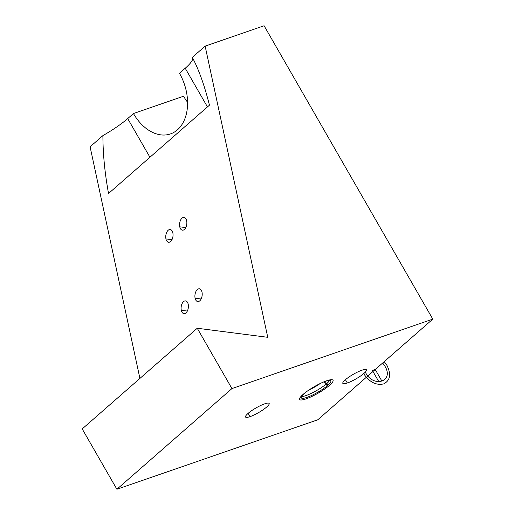 <?xml version="1.0" encoding="UTF-8"?>
<svg xmlns="http://www.w3.org/2000/svg" width="515" height="515" viewBox="0 0 515 515"><rect width="100%" height="100%" fill="white"/><g stroke="black" fill="none" stroke-linecap="round" stroke-linejoin="round"><path stroke-width="0.77" d="M197.245 328.248L267.755 337.306L205.137 46.138L264.092 25.75L432.793 319.126L231.937 388.574L197.245 328.248L267.755 337.306L205.137 46.138L264.092 25.75L432.793 319.126L231.937 388.574L197.245 328.248L82.207 428.924L197.245 328.248M82.207 428.924L116.899 489.25L231.937 388.574L116.899 489.25L317.755 419.802L432.793 319.126L317.755 419.802L116.899 489.25L82.207 428.924M303.052 394.439A19.287 3.772 -29.9 0 1 326.671 380.785A19.287 3.772 -29.9 0 1 329.581 385.265A19.287 3.772 -29.9 0 1 305.962 398.913A19.287 3.772 -29.9 0 1 303.052 394.439A19.287 3.772 150.1 0 0 299.518 398.752A19.287 3.772 150.1 0 0 310.345 397.149A19.287 3.772 150.1 0 0 329.581 385.265A19.287 3.772 150.1 0 0 332.458 379.812A19.287 3.772 150.1 0 0 319.467 383.881A19.287 3.772 150.1 0 0 303.052 394.439M361.942 370.208A13.609 2.659 -29.9 0 1 363.996 373.362A13.609 2.659 -29.9 0 1 347.329 382.993A13.609 2.659 -29.9 0 1 345.275 379.832A13.609 2.659 -29.9 0 1 361.942 370.208A13.609 2.659 150.1 0 0 348.842 377.102A13.609 2.659 150.1 0 0 342.835 383.385A13.609 2.659 150.1 0 0 347.329 382.993A13.609 2.659 150.1 0 0 360.429 376.092A13.609 2.659 150.1 0 0 366.435 369.815A13.609 2.659 150.1 0 0 361.942 370.208M264.665 403.844A13.609 2.659 -29.9 0 1 266.719 406.998A13.609 2.659 -29.9 0 1 250.052 416.629A13.609 2.659 -29.9 0 1 247.998 413.468A13.609 2.659 -29.9 0 1 264.665 403.844A13.609 2.659 150.1 0 0 251.565 410.738A13.609 2.659 150.1 0 0 245.558 417.021A13.609 2.659 150.1 0 0 250.052 416.629A13.609 2.659 150.1 0 0 263.152 409.728A13.609 2.659 150.1 0 0 269.158 403.451A13.609 2.659 150.1 0 0 264.665 403.844M183.565 96.221A42.867 29.407 -109.1 0 0 187.576 102.273A42.867 29.407 70.9 0 1 183.565 96.221L133.449 113.551A42.867 29.407 -109.1 0 0 170.465 133.926A42.867 29.407 -109.1 0 0 179.465 73.278L185.22 68.244L207.455 106.92L185.22 68.244A40.724 7.957 150.1 0 0 192.681 58.041A40.724 7.957 -29.9 0 1 185.22 68.244L179.465 73.278A42.867 29.407 -109.1 0 1 177.418 129.857A42.867 29.407 -109.1 0 1 133.449 113.551L183.565 96.221M149.936 157.255L127.701 118.585L133.449 113.551L127.701 118.585A40.724 7.957 -29.9 0 1 102.916 135.593A40.724 7.957 150.1 0 0 127.701 118.585L149.936 157.255M192.314 57.352L205.137 46.138L192.314 57.352C198.784 69.525 204.494 85.464 209.451 105.176C204.494 85.464 198.784 69.525 192.314 57.352M90.099 146.814L102.916 135.593L90.099 146.814L139.913 378.422L90.099 146.814M209.451 105.176L108.523 193.505C104.77 172.737 102.903 153.438 102.916 135.593C102.903 153.438 104.77 172.737 108.523 193.505L209.451 105.176M179.754 226.825A6.431 3.592 97.3 0 1 181.988 218.173A6.431 3.592 97.3 0 1 186.655 220.787A6.431 3.592 97.3 0 1 184.415 229.439A6.431 3.592 97.3 0 1 179.754 226.825L185.78 227.598L179.754 226.825A6.431 3.592 -82.7 0 0 182.381 230.186A6.431 3.592 -82.7 0 0 185.928 227.282A6.431 3.592 -82.7 0 0 186.655 220.787A6.431 3.592 -82.7 0 0 184.022 217.427A6.431 3.592 -82.7 0 0 180.475 220.33A6.431 3.592 -82.7 0 0 179.754 226.825M195.101 298.211A6.431 3.592 97.3 0 1 197.342 289.552A6.431 3.592 97.3 0 1 202.009 292.172A6.431 3.592 97.3 0 1 199.769 300.824A6.431 3.592 97.3 0 1 195.101 298.211L201.133 298.983L195.101 298.211A6.431 3.592 -82.7 0 0 197.734 301.565A6.431 3.592 -82.7 0 0 201.281 298.668A6.431 3.592 -82.7 0 0 202.009 292.172A6.431 3.592 -82.7 0 0 199.376 288.812A6.431 3.592 -82.7 0 0 195.829 291.709A6.431 3.592 -82.7 0 0 195.101 298.211M165.946 238.909A6.431 3.592 97.3 0 1 168.186 230.25A6.431 3.592 97.3 0 1 172.847 232.864A6.431 3.592 97.3 0 1 170.613 241.522A6.431 3.592 97.3 0 1 165.946 238.909L171.971 239.681L165.946 238.909A6.431 3.592 -82.7 0 0 168.579 242.262A6.431 3.592 -82.7 0 0 172.126 239.366A6.431 3.592 -82.7 0 0 172.847 232.864A6.431 3.592 -82.7 0 0 170.22 229.51A6.431 3.592 -82.7 0 0 166.673 232.407A6.431 3.592 -82.7 0 0 165.946 238.909M181.299 310.294A6.431 3.592 97.3 0 1 183.54 301.636A6.431 3.592 97.3 0 1 188.2 304.249A6.431 3.592 97.3 0 1 185.96 312.908A6.431 3.592 97.3 0 1 181.299 310.294L187.325 311.066L181.299 310.294A6.431 3.592 -82.7 0 0 183.932 313.648A6.431 3.592 -82.7 0 0 187.479 310.751A6.431 3.592 -82.7 0 0 188.2 304.249A6.431 3.592 -82.7 0 0 185.567 300.895A6.431 3.592 -82.7 0 0 182.02 303.792A6.431 3.592 -82.7 0 0 181.299 310.294M323.851 381.873L329.581 385.265L323.884 381.885M320.143 383.553A13.989 2.736 -29.9 0 1 308.949 389.99A13.989 2.736 150.1 0 0 320.143 383.553M345.436 379.697L347.329 382.993L345.436 379.697M248.159 413.333L250.052 416.629L248.159 413.333M303.747 393.84L303.805 393.936A17.014 3.322 -29.9 0 1 306.612 391.619M325.383 382.78L327.16 385.864A17.014 3.322 -29.9 0 0 330.804 380.92A17.014 3.322 -29.9 0 0 322.725 382.349M304.925 392.887L304.951 392.932A17.014 3.322 -29.9 0 0 301.307 397.883A17.014 3.322 -29.9 0 0 312.47 395.056A17.014 3.322 -29.9 0 0 328.306 384.86M300.921 396.511A17.014 3.322 150.1 0 0 312.463 392.778A17.014 3.322 150.1 0 0 326.735 383.578A17.014 3.322 150.1 0 1 312.463 392.778A17.014 3.322 150.1 0 1 300.921 396.511A17.014 3.322 150.1 0 0 312.463 392.778A17.014 3.322 150.1 0 0 326.735 383.578A17.014 3.322 150.1 0 0 329.812 379.896A17.014 3.322 150.1 0 1 326.735 383.578L327.752 385.355L326.735 383.578A17.014 3.322 150.1 0 0 329.812 379.896M375.216 369.48L372.377 370.465L375.216 369.48L372.377 370.465L375.216 369.48L381.795 380.933L378.963 381.911L372.377 370.465L375.216 369.48L381.795 380.933L378.963 381.911L372.377 370.465L375.216 369.48L381.795 380.933L378.963 381.911L372.377 370.465M384.242 361.607L386.971 365.418C391.329 374.444 390.203 380.611 383.591 383.926C375.989 385.529 369.319 382.053 363.571 373.51C369.319 382.053 375.989 385.529 383.591 383.926C390.203 380.611 391.329 374.444 386.971 365.418C391.329 374.444 390.203 380.611 383.591 383.926C375.989 385.529 369.319 382.053 363.571 373.51M365.65 372.789C373.877 388.342 394.31 381.274 384.892 366.139C394.31 381.274 373.877 388.342 365.65 372.789C373.877 388.342 394.31 381.274 384.892 366.139L382.651 363.004M326.735 383.578L327.752 385.355L326.735 383.578M330.179 379.825L330.804 380.92M300.683 396.788L301.307 397.883"/></g></svg>
